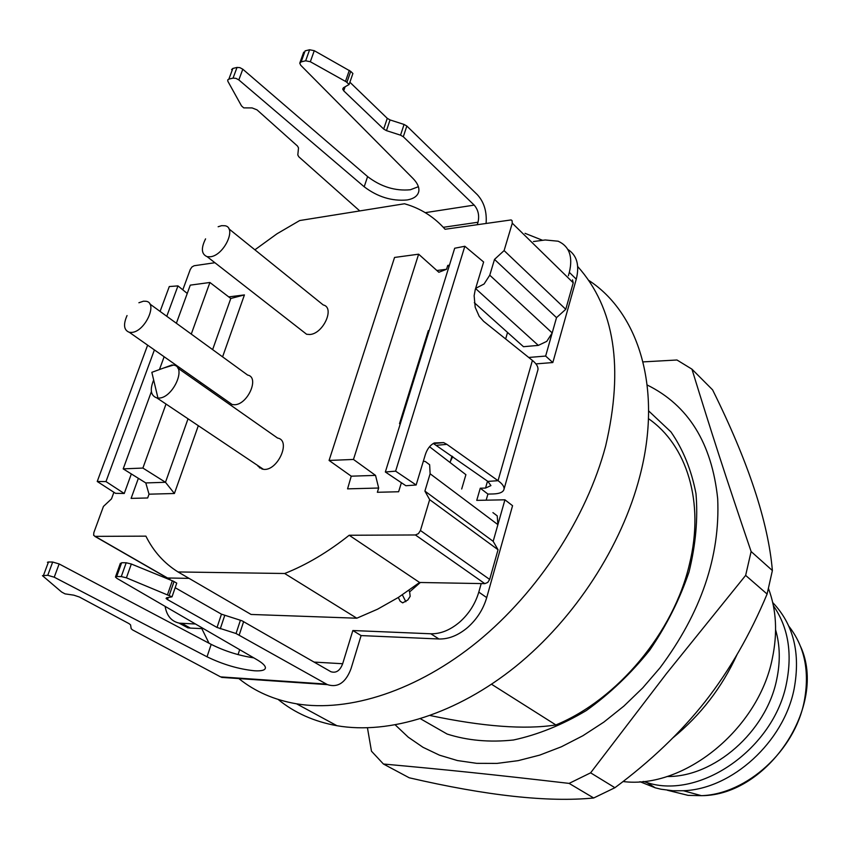 <?xml version="1.0" encoding="UTF-8"?>
<svg xmlns="http://www.w3.org/2000/svg" width="849" height="849" viewBox="0 0 849 849"><rect width="100%" height="100%" fill="white"/><g stroke="black" fill="none" stroke-linecap="round" stroke-linejoin="round"><path stroke-width="1.27" d="M238.845 678.574C254.923 691.542 274.163 699.958 296.566 703.821C349.257 712.544 417.411 690.715 477.87 641.43C538.192 591.976 586.67 517.519 605.655 445.948C623.962 367.628 614.644 307.816 577.702 266.522M542.638 240.32L525.043 233.326M201.797 628.6L209.013 643.213M588.665 280.329C638.851 312.899 662.644 388.746 639.913 475.928C621.924 546.024 574.9 618.486 515.831 666.348C456.613 714.051 389.383 734.799 336.926 725.715C314.119 721.597 294.518 712.842 278.132 699.438M420.329 582.499L409.632 591.891L408.9 590.395M169.641 579.655L170.203 578.042M195.482 624.004L179.415 623.166C171.487 621.447 166.722 615.843 165.12 606.366M238.06 654.611L239.683 649.665M481.203 583.581L478.794 592.114C475.291 603.872 468.892 613.891 459.585 622.168C450.129 630.128 440.535 634.001 430.814 633.779L352.844 630.531L342.667 663.738C340.024 670.71 336.098 673.363 330.887 671.718L242.167 620.874L240.416 620.258L236.043 633.524L217.036 627.453L167.486 599.596L166.075 598.439L166.606 597.792L172.018 596.826L176.751 583.125L173.249 581.151L131.34 564.012L126.204 562.77L121.269 576.577L126.416 577.829L172.018 596.826M352.844 630.531L361.101 635.583L438.944 638.989C448.654 639.233 458.216 635.402 467.629 627.496C476.894 619.271 483.261 609.306 486.71 597.6L512.563 505.707L504.932 499.806L493.173 541.333L497.896 524.64L497.227 515.874L492.919 512.605M504.932 499.806L476.745 500.369L480.269 488.207L485.532 488.069L490.934 485.596L487.867 481.404L498.045 480.683L446.871 444.345L443.677 442.605L433.457 443.56L487.867 481.404M528.736 357.461L545.642 356.06L552.826 362.544L576.269 279.194C579.708 265.175 576.896 255.252 567.811 249.404M533.437 241.551L545.217 239.97L558.154 241.212C569.339 246.306 573.064 256.695 569.329 272.37L568.374 275.776M475.599 288.564L538.319 345.394L546.767 341.362L552.19 332.935L556.519 317.643L545.642 356.06M443.316 227.309L478.008 222.236L477.287 224.571M452.75 456.635L450.448 461.262M409.632 591.891L410.173 596.327L407.828 599.978L402.734 602.854L400.197 601.251L398.287 597.484L419.597 582.478L484.832 583.645L487.761 582.435L489.671 579.432L498.045 549.738L493.173 541.333L424.903 491.104L429.658 499.658L498.045 549.738M259.592 467.937L259.677 467.364M478.008 222.236C479.515 215.54 478.242 209.83 474.188 205.108L403.307 136.753L406.841 126.034L404.071 124.453L400.537 135.171L403.307 136.753M552.826 362.544L535.942 363.892M480.269 488.207L487.92 494.076L486.159 500.178M464.838 246.263L395.613 471.163L385.35 471.991L454.693 248.237L464.838 246.263L483.633 262.001L475.238 289.732L474.135 295.707L475.207 307.285L479.218 316.39L483.622 321.315L532.408 360.411C536.441 363.701 538.287 366.789 537.969 369.644L504.073 489.003C503.489 492.07 499.859 493.725 493.173 493.959L487.92 494.076M236.043 633.524L327.427 684.634C337.923 687.945 345.798 682.617 351.04 668.63L361.101 635.583M181.941 623.442L190.378 628.101L203.527 628.674M190.378 628.101L187.852 627.825L178.959 623.07M402.362 594.852L405.843 601.697M486.106 223.287C486.955 211.592 484.047 202.073 477.382 194.739L406.841 126.034M231.597 69.607L232.859 68.44L237.03 67.432L233.05 78.119L235.937 78.352L238.834 79.912L242.803 69.215L367.606 176.592C380.957 186.78 395.209 191.174 410.343 189.762L418.398 186.706M233.05 78.119L228.869 79.116L232.859 68.44M359.764 210.923L298.816 156.8L297.808 154.974L298.508 147.896L297.49 146.049L257.014 109.861L252.111 107.919L243.737 107.876L241.519 105.902L227.872 81.313L227.712 79.923L228.869 79.116M400.537 135.171L386.465 130.64L390.041 119.921L387.261 118.329L383.674 129.048L386.465 130.64M383.674 129.048L343.718 90.822L345.118 86.768M349.109 84.486L352.897 73.502L350.722 71.38L314.268 50.685L309.609 49.762L305.661 60.799L310.331 61.733L346.265 81.833L349.109 84.486L343.442 87.734L342.699 89.06L343.718 90.822M305.661 60.799L301.172 61.871L299.75 63.166L300.716 65.246L412.954 178.417C417.368 182.96 419.321 187.205 418.833 191.142C417.952 195.79 414.025 198.74 407.042 199.971C391.888 201.319 377.603 196.926 364.2 186.78L238.834 79.912M537.969 369.644L537.619 370.896M504.073 489.003C504.274 486.509 502.268 483.739 498.045 480.683L532.408 360.411M385.35 471.991L405.896 485.734L416.148 484.991L425.264 454.862C427.111 449.047 430.125 445.078 434.306 442.955L443.677 442.605M231.257 678.054L220.57 676.876L132.593 629.926L131.192 628.748L130.566 624.885L129.133 623.686L79.413 597.027L73.852 595.17L65.023 593.865L61.627 592.018L42.45 575.675L47.756 575.293L54.23 577.203L59.143 563.948L52.691 562.038L47.756 575.293M59.143 563.948L211.189 644.37C224.635 651.087 238.834 655.587 253.809 657.869M115.549 576.747L120.378 563.269L121.12 564.182M121.269 576.577L116.706 576.492L121.64 562.728L126.204 562.77M175.17 587.71L221.472 614.177L240.416 620.258M43.543 575.219L48.478 561.996L47.417 562.293M48.478 561.996L52.691 562.038M166.775 316.284L177.961 285.89L187.247 293.446M131.34 473.944L124.241 493.492L105.976 481.585L154.401 349.915M299.941 62.635L303.698 52.16L304.133 53.614M309.609 49.762L305.12 50.855L301.172 61.871M349.884 82.215L387.261 118.329M390.041 119.921L404.071 124.453M237.03 67.432L239.917 67.655L242.803 69.215M395.613 471.163L416.148 484.991M116.706 576.492L115.453 577.023L116.886 578.36L256.971 659.705C262.437 662.931 265.259 665.595 265.429 667.707C265.334 670.169 261.704 671.188 254.562 670.784C238.834 669.182 222.99 664.523 207.029 656.797L54.23 577.203M105.976 481.585L97.232 481.479L115.528 493.333L124.241 493.492M97.232 481.479L147.63 345.15M160.09 311.424L169.291 286.548L177.961 285.89M430.241 715.548C483.06 726.648 524.937 729.779 555.872 724.94C617.605 699.544 673.788 632.218 689.473 564.107C704.808 501.908 686.724 445.003 648.477 418.674M491.55 684.262L555.872 724.94M420.51 718.785L447.136 734.045C467.459 740.551 489.576 742.535 513.465 739.999C537.905 734.735 562.176 724.919 586.309 710.56C609.72 693.782 630.86 673.65 649.718 650.164C666.698 625.289 679.805 599.203 689.038 571.918C695.745 544.655 698.069 518.569 695.989 493.662C691.457 470.059 683.127 449.482 670.975 431.939L648.636 410.905M395.316 724.961L408.242 737.176L423.014 747.311L439.464 755.164L457.441 760.555L476.703 763.336L497.026 763.4L518.123 760.662L539.688 755.122L561.391 746.78L582.892 735.733L603.851 722.106L623.898 706.081L642.714 687.913L659.97 667.876C701.019 612.872 720.26 556.509 717.692 498.788C711.886 443.252 688.39 405.323 647.203 385.011M643.022 361.897L676.971 359.997L691.946 369.156C711.536 432.863 724.95 474.464 751.121 551.532L745.645 575.399L666.677 673.321L590.617 772.834L569.117 783.394C490.244 774.235 447.922 769.884 383.43 764.015L371.469 751.185L367.458 727.869M383.43 764.015L409.239 777.79C486.573 795.715 548.061 802.454 593.684 797.986L569.117 783.394M590.617 772.834L614.92 787.713L593.684 797.986M614.92 787.713C650.684 761.15 680.771 732.422 705.201 701.529C729.45 670.519 750.091 634.691 767.103 594.045L745.645 575.399M751.121 551.532L772.378 570.539L767.103 594.045M772.378 570.539C768.228 522.029 748.298 461.792 712.587 389.85L691.946 369.156M737.017 654.643C722.021 687.372 700.712 715.06 673.066 737.717M768.515 588.633C776.411 609.709 777.684 632.993 772.325 658.484C758.486 729.185 683.721 789.4 623.028 781.526M775.615 629.884C780.082 645.293 780.443 661.817 776.708 679.444C766.382 731.711 714.041 777.344 666.974 776.506M773.397 605.719C788.084 626.997 792.478 652.701 786.577 682.84C774.256 748.489 699.958 800.045 646.959 782.576L643.213 781.42M772.717 602.557C793.56 624.418 800.692 653.21 794.123 688.91C783.765 742.058 731.944 789.092 683.371 790.737L673.013 790.759L661.021 789.22L655.258 787.819L639.976 781.696M356.813 618.21L251.071 614.453L178.025 571.95L284.67 573.5L356.813 618.21L377.561 609.2L398.287 597.484M166.181 577.214L167.529 577.989L189.072 578.371M451.986 456.093L450.076 462.525M429.53 446.733L465.899 474.676L461.697 488.992M565.763 309.301L504.104 250.582L494.511 259.401L556.519 317.643L565.763 309.301L573.234 282.802L572.513 279.841M538.319 345.394L523.472 346.7L474.315 302.69M507.553 332.447L505.643 338.953M178.025 571.95C164.154 563.28 153.446 551.351 145.901 536.144L95.13 536.366L93.645 535.273L93.846 532.62L103.44 506.428L111.495 498.872L113.904 492.282M187.99 418.939L165.481 482.285L145.795 482.932L149.021 494.182L147.662 497.97L131.107 498.384L138.366 478.316M145.795 482.932L123.19 468.871L151.387 391.654M159.463 369.548L164.133 356.75M176.369 323.257L190.282 285.137L209.915 282.484L191.269 334.092M424.468 345.766L423.831 345.235M429.021 331.089L428.384 330.558L399.518 423.662L400.176 424.16M449.015 266.554L447.752 265.408L449.439 265.196M418.631 254.191L353.471 459.447L329.083 460.445L394.552 257.449L418.631 254.191L438.848 272.274L446.553 269.271L447.752 265.408M401.386 482.72L398.627 491.751L377.359 492.282L378.675 488.026L375.534 475.387L353.471 459.447M504.104 250.582L512.287 223.202L512.053 220.602L511.13 219.933L445.067 229.262C434.996 217.885 422.844 209.809 408.602 205.023L404.527 203.76L299.676 220.549L276.986 233.793L254.891 249.818M166.001 404.082L142.897 468.064L123.19 468.871M179.256 367.373L178.757 368.753M149.021 494.182L174.406 493.502L165.481 482.285L142.897 468.064M138.886 302.753L143.47 301.193L146.134 301.278C158.201 302.913 145.041 331.672 131.797 332.405L129.356 332.32C123.858 330.25 123.084 324.658 127.042 315.552M218.151 226.747L221.631 225.664L225.059 225.749C237.041 227.744 223.934 255.517 210.34 256.769L207.145 256.674C201.393 254.233 200.873 248.301 205.575 238.856M163.539 368.063L173.493 365.07C187.491 366.81 172.145 399.55 157.946 398.032L156.874 397.916C150.729 395.751 149.657 389.776 153.669 380.002M156.874 397.916L263.455 469.348C277.655 471.354 291.547 440.291 277.57 438.052L177.759 368.052M262.373 469.189L258 466.239M207.145 256.674L306.616 334.273L309.8 334.495C323.31 333.859 335.164 307.444 323.225 304.95L228.912 228.848M306.616 334.273L302.647 331.174M129.356 332.32L232.202 404.559L234.642 404.74C247.855 404.559 259.741 377.179 247.664 375.078L247.632 375.067M232.202 404.559L228.402 401.885M375.534 475.387L351.242 476.183L347.57 488.865L378.675 488.026M222.587 356.856L244.427 294.911L230.79 298.477L212.621 349.618M200.905 382.581L200.417 383.95M174.406 493.502L198.252 425.869M210.531 391.039L211.019 389.67M351.242 476.183L329.083 460.445M230.79 298.477L209.915 282.484M446.553 269.271L436.864 270.502M244.427 294.911L228.742 296.895M494.511 259.401L489.767 275.203L484.068 284.001L475.663 288.352M182.811 289.838L190.261 269.483L191.916 267L194.145 265.737L214.893 262.723M423.322 461.272L425.275 461.485L429.647 464.753L430.114 473.774L424.903 491.104M429.658 499.658L420.435 530.508L418.408 533.65L415.405 534.966L349.183 535.252L419.597 582.478M349.183 535.252C327.863 552.19 306.362 564.935 284.67 573.5M172.167 364.921L151.844 372.329L157.946 398.032M342.667 663.738L314.077 662.082M485.532 488.069L487.517 481.16M425.243 212.664L474.188 205.108M569.329 272.37L576.269 279.194M486.71 597.6L478.794 592.114M430.814 633.779L438.944 638.989M402.659 602.854L400.197 601.251M326.387 684.103L220.57 676.876M364.2 186.78L367.606 176.592M314.268 50.685L310.331 61.733M349.31 70.35L345.501 81.345M346.912 82.374L350.722 71.38M436.651 445.29L446.871 444.345M239.269 634.85L243.642 621.585M220.284 628.791L224.709 615.525M217.036 627.453L221.472 614.177M167.486 599.596L168.219 597.505M169.28 595.276L174.034 581.565M167.582 594.47L172.347 580.758M126.416 577.829L131.34 564.012M207.029 656.797L211.189 644.37M667.42 790.26L688.093 795.364L701.433 795.672C746.749 794.197 794.706 750.76 804.215 701.433C809.829 671.612 804.725 646.577 788.901 626.307M489.767 275.203L552.19 332.935M512.287 223.202L573.234 282.802M430.114 473.774L497.896 524.64M95.13 536.366L167.529 577.989M415.405 534.966L484.832 583.645M420.435 530.508L489.671 579.432M296.566 703.821L336.926 725.715M179.415 623.166L187.852 627.825M327.427 684.634L221.621 677.396M646.959 782.576L655.258 787.819M800.596 646.545C827.69 705.445 768.069 795.598 701.433 795.672L683.371 790.737M149.817 303.953L247.653 375.078M94.812 536.345L167.221 577.957"/></g></svg>
